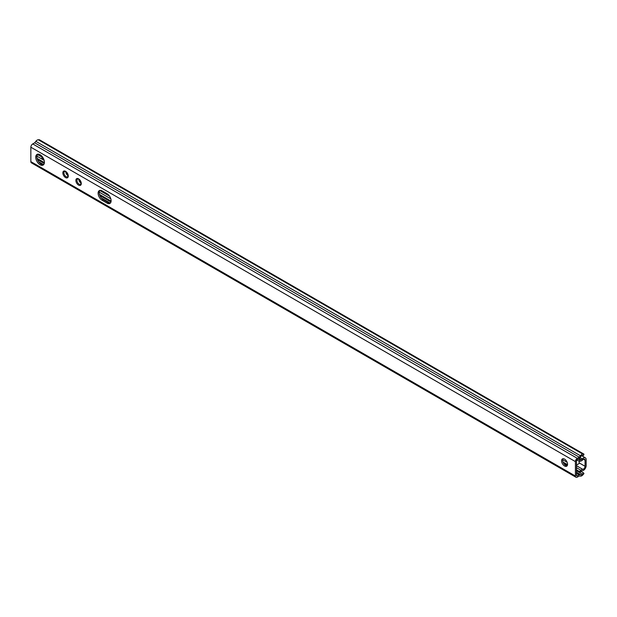 <?xml version="1.0" encoding="UTF-8"?>
<svg xmlns="http://www.w3.org/2000/svg" width="617" height="617" viewBox="0 0 617 617"><rect width="100%" height="100%" fill="white"/><g stroke="black" fill="none" stroke-linecap="round" stroke-linejoin="round"><path stroke-width="0.93" d="M39.326 154.373A2.298 1.327 -60 0 1 38.208 154.929A3.833 2.213 120 0 0 36.974 155.361M582.278 470.732A3.833 2.213 120 0 0 586.15 465.665L586.15 459.572A3.833 2.213 120 0 0 585.356 457.814A3.833 2.213 120 0 0 582.317 458.932A2.298 1.327 -60 0 1 581.199 459.673L579.772 460.035L579.479 461.408L580.906 461.046A3.833 2.213 120 0 0 582.764 459.812A2.298 1.327 -60 0 1 584.592 459.141A2.298 1.327 -60 0 1 585.063 460.197L585.063 466.29A2.298 1.327 -60 0 1 582.764 469.329A3.833 2.213 120 0 0 580.906 470.239L579.479 471.535L579.772 472.568L581.26 471.226A2.075 1.195 -60 0 1 582.278 470.732M42.997 157.736L42.997 159.302A0.764 0.44 120 0 0 43.545 159.618L43.846 159.441M42.457 158.993A0.764 0.44 -60 0 1 41.917 158.677L41.917 156.271M576.494 465.064L578.977 463.629A2.298 1.327 120 0 0 579.101 462.85L585.063 466.29M579.101 461.184L579.101 462.85M37.382 159.425L44.277 163.397M99.807 195.458L110.983 201.913M563.583 463.22L567.347 465.395M576.494 470.671L579.772 472.568M37.051 158.361L44.401 162.603M99.437 194.386L111.114 201.119M563.013 462.025L567.532 464.632M576.494 469.807L579.479 471.535M576.91 459.927L579.479 461.408M578.152 459.094L579.772 460.035M583.983 454.151L39.419 139.75L38.3 139.766A3.602 2.082 120 0 0 35.84 141.332L34.706 142.797L32.747 143.931A2.684 1.55 120 0 0 30.85 147.216L30.85 161.623A2.684 1.55 120 0 0 31.405 162.849L575.969 477.249A2.684 1.55 120 0 0 577.311 477.118L579.263 475.985L580.396 476.147A3.602 2.082 120 0 0 582.857 474.866L583.983 473.594L583.505 472.861L582.386 474.134A2.075 1.195 -60 0 1 580.975 474.866L579.672 474.689A1.535 0.887 120 0 0 579.101 474.828L577.311 475.861A1.149 0.663 -60 0 1 576.733 475.923A1.149 0.663 -60 0 1 576.494 475.391L576.494 460.992A1.149 0.663 -60 0 1 577.311 459.58L579.101 458.547A1.535 0.887 120 0 0 579.672 458.03L580.975 456.349A2.075 1.195 -60 0 1 582.386 455.446L583.505 455.431L583.983 454.151L582.857 454.166A3.602 2.082 120 0 0 580.396 455.732L579.263 457.197L577.311 458.331A2.684 1.55 120 0 0 575.414 461.616L575.414 476.023A2.684 1.55 120 0 0 575.969 477.249M35.732 157.235A6.139 3.54 60 0 1 37.005 154.427A6.139 3.54 60 0 1 41.732 156.07A6.139 3.54 60 0 1 44.409 162.248A6.139 3.54 60 0 1 43.136 165.055A6.139 3.54 60 0 1 38.408 163.412A6.139 3.54 60 0 1 35.732 157.235M561.578 460.83A4.219 2.437 60 0 1 562.457 458.901A4.219 2.437 60 0 1 565.704 460.035A4.219 2.437 60 0 1 567.547 464.277A4.219 2.437 60 0 1 566.676 466.205A4.219 2.437 60 0 1 563.421 465.079A4.219 2.437 60 0 1 561.578 460.83M102.175 190.9A5.754 3.324 -120 0 0 99.298 190.614A5.754 3.324 -120 0 0 98.419 195.227A5.754 3.324 -120 0 0 102.175 200.294L107.057 203.116A5.754 3.324 -120 0 0 109.934 203.394A5.754 3.324 -120 0 0 110.813 198.79A5.754 3.324 -120 0 0 107.057 193.715L102.175 190.9M43.63 164.662A6.139 3.54 60 0 1 39.149 162.394A6.139 3.54 60 0 1 36.819 156.61A6.139 3.54 60 0 1 37.591 154.196M567.146 465.773A4.219 2.437 60 0 1 564.162 464.053A4.219 2.437 60 0 1 562.665 460.205A4.219 2.437 60 0 1 563.066 458.709M110.42 202.993A5.754 3.324 60 0 1 108.137 202.484L103.263 199.669A5.754 3.324 60 0 1 99.669 195.095A5.754 3.324 60 0 1 99.892 190.391M34.706 142.797L579.263 457.197M581.029 471.427L583.505 472.861M65.78 171.719A3.07 1.774 -120 0 0 65.78 171.827A3.07 1.774 -120 0 0 68.047 175.644M78.799 179.231A3.07 1.774 -120 0 0 78.799 179.346A3.07 1.774 -120 0 0 81.066 183.156M42.997 159.302L41.917 158.677M38.208 154.929L41.917 157.073M99.807 190.499L109.525 196.106M576.494 465.712L582.764 469.329M583.435 459.256L585.063 460.197M580.003 457.598L582.317 458.932M36.835 156.124L44.139 160.343M65.965 172.937L67.6 173.886M78.976 180.457L80.619 181.398M99.214 192.142L110.829 198.844M562.696 459.727L567.131 462.287M576.494 467.694L580.906 470.239M579.17 458.5L581.199 459.673M30.85 161.623L575.414 476.023M30.85 147.216L575.414 461.616M68.279 176.022A3.833 2.213 60 0 1 65.564 177.588A3.833 2.213 60 0 1 62.849 172.891A3.833 2.213 60 0 1 65.564 171.325A3.833 2.213 60 0 1 68.279 176.022M81.29 183.542A3.833 2.213 60 0 1 78.583 185.108A3.833 2.213 60 0 1 75.868 180.411A3.833 2.213 60 0 1 78.583 178.845A3.833 2.213 60 0 1 81.29 183.542M32.747 143.931L577.311 458.331M35.84 141.332L580.396 455.732M38.3 139.766L582.857 454.166M576.494 475.391L577.311 475.861M576.494 473.332L579.101 474.828M39.573 162.865L42.735 164.693M102.784 199.36L108.615 202.731M576.494 472.853L579.672 474.689M38.655 161.762L43.645 164.646M101.265 197.91L110.135 203.032M576.494 472.283L580.975 474.866M37.822 159.741L44.262 163.459M99.838 195.543L110.967 201.967M563.637 463.313L567.332 465.442M576.494 470.74L582.386 474.134M103.263 199.669L102.175 200.294M108.137 202.484L107.057 203.116M63.937 172.891A3.07 1.774 60 0 1 64.569 171.487C66.05 171.302 67.207 172.714 68.047 175.714L67.639 176.801A3.07 1.774 60 0 1 65.279 175.984A3.07 1.774 60 0 1 63.937 172.891M76.955 180.411A3.07 1.774 60 0 1 77.588 179.007C79.061 178.822 80.225 180.226 81.066 183.226L80.657 184.321A3.07 1.774 60 0 1 78.29 183.496A3.07 1.774 60 0 1 76.955 180.411M43.159 159.656L42.072 159.032M581.677 455.685L585.356 457.814"/></g></svg>
